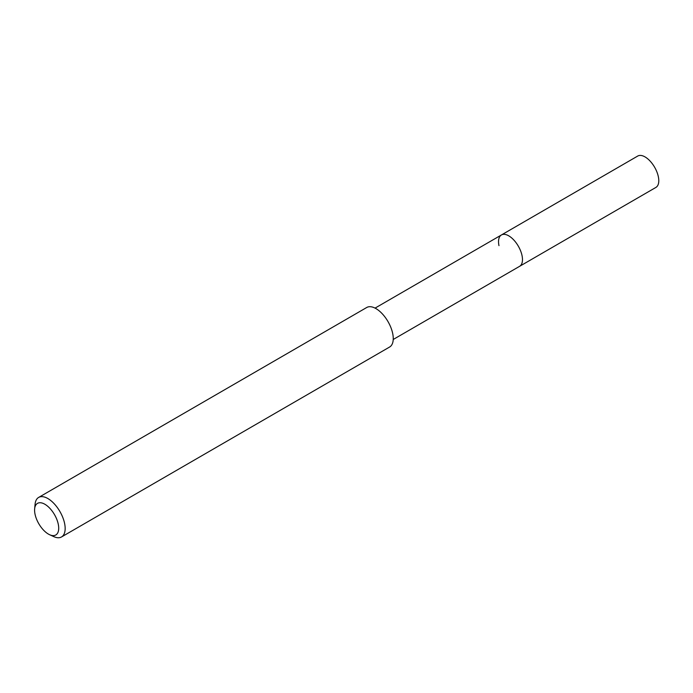 <?xml version="1.0" encoding="UTF-8"?>
<svg xmlns="http://www.w3.org/2000/svg" width="693" height="693" viewBox="0 0 693 693"><rect width="100%" height="100%" fill="white"/><g stroke="black" fill="none" stroke-linecap="round" stroke-linejoin="round"><path stroke-width="1.04" d="M393.226 339.483L655.899 187.422A18.122 9.009 -120.1 0 0 658.35 176.741A18.122 9.009 -120.1 0 0 649.428 160.378A18.122 9.009 -120.1 0 0 637.733 156.046L501.429 234.962A18.122 9.009 59.9 0 1 513.115 239.284A18.122 9.009 59.9 0 1 522.046 255.648A18.122 9.009 59.9 0 1 519.585 266.329A18.122 9.009 -120.1 0 0 522.046 255.648A18.122 9.009 -120.1 0 0 513.115 239.284A18.122 9.009 -120.1 0 0 501.429 234.962A18.122 9.009 59.9 0 0 498.969 245.643M61.521 536.954L389.613 347.02A22.834 11.348 -120.1 0 0 392.706 333.558A22.834 11.348 -120.1 0 0 381.462 312.95A22.834 11.348 -120.1 0 0 366.727 307.493L38.643 497.427A22.834 11.348 59.9 0 1 53.37 502.884A22.834 11.348 59.9 0 1 64.614 523.492A22.834 11.348 59.9 0 1 61.521 536.954A22.834 11.348 59.9 0 1 53.837 536.642L49.653 534.736A18.269 9.078 59.9 0 1 35.022 514.137A18.269 9.078 59.9 0 1 34.65 508.818A18.269 9.078 59.9 0 1 45.625 504.712A18.269 9.078 59.9 0 1 58.273 524.22A18.269 9.078 59.9 0 1 49.653 534.736M34.65 508.818L35.083 504.244A22.834 11.348 59.9 0 1 38.643 497.427M375.06 308.116L501.429 234.962"/></g></svg>
